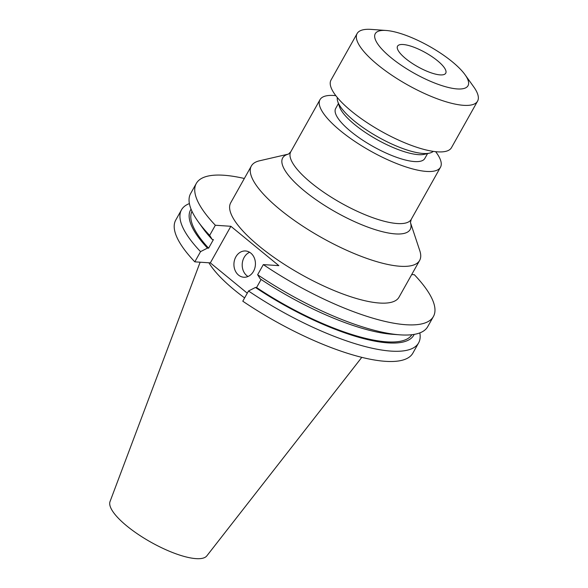 <?xml version="1.0" encoding="UTF-8"?>
<svg xmlns="http://www.w3.org/2000/svg" width="588" height="588" viewBox="0 0 588 588"><rect width="100%" height="100%" fill="white"/><g stroke="black" fill="none" stroke-linecap="round" stroke-linejoin="round"><path stroke-width="0.88" d="M437.545 60.77A27.629 8.034 -150.7 0 1 445.726 73.221A27.629 8.034 -150.7 0 1 429.997 72.427A27.629 8.034 -150.7 0 1 405.727 58.638A27.629 8.034 -150.7 0 1 397.547 46.18A27.629 8.034 -150.7 0 1 413.276 46.981A27.629 8.034 -150.7 0 1 437.545 60.77M288.546 154.071L259.492 160.803A96.483 28.048 29.3 0 0 251.348 166.007A96.483 28.048 29.3 0 0 279.932 209.497A96.483 28.048 29.3 0 0 364.692 257.654A96.483 28.048 29.3 0 0 419.626 260.44A96.483 28.048 29.3 0 0 419.817 250.775L410.431 222.47A73.11 21.256 -150.7 0 1 377.32 230.298A73.11 21.256 -150.7 0 1 304.334 190.894A73.11 21.256 -150.7 0 1 288.532 154.078M435.657 151.682A69.061 20.08 -150.7 0 1 440.471 167.264A69.061 20.08 -150.7 0 1 401.148 165.272A69.061 20.08 -150.7 0 1 340.474 130.801A69.061 20.08 -150.7 0 1 320.012 99.666A69.061 20.08 -150.7 0 1 335.821 95.653M433.238 151.373A55.25 16.06 -150.7 0 1 429.578 153.108L424.374 154.313A51.105 14.854 -150.7 0 1 354.696 124.575A51.105 14.854 -150.7 0 1 339.452 106.656L337.769 101.584A55.25 16.06 -150.7 0 1 337.343 97.557M427.557 153.578L424.808 158.473A51.105 14.854 -150.7 0 1 395.709 157.003A51.105 14.854 -150.7 0 1 350.815 131.492A51.105 14.854 -150.7 0 1 335.674 108.457L338.423 103.554M429.578 153.108A55.25 16.06 -150.7 0 1 354.248 120.959A55.25 16.06 -150.7 0 1 337.769 101.584M465.049 74.735L473.73 86.877A69.061 20.08 -150.7 0 1 477.566 101.151A69.061 20.08 -150.7 0 1 438.251 99.166A69.061 20.08 -150.7 0 1 377.577 64.687A69.061 20.08 -150.7 0 1 357.114 33.553A69.061 20.08 -150.7 0 1 371.3 29.4L386.184 30.48A53.177 15.457 -150.7 0 1 452.253 61.755A53.177 15.457 -150.7 0 1 465.049 74.735A53.177 15.457 -150.7 0 1 449.195 87.663A53.177 15.457 -150.7 0 1 391.013 57.646A53.177 15.457 -150.7 0 1 386.184 30.48M477.566 101.151L451.466 147.669A69.061 20.08 -150.7 0 1 412.144 145.677A69.061 20.08 -150.7 0 1 351.47 111.206A69.061 20.08 -150.7 0 1 331.007 80.071L357.114 33.553M235.854 256.875A13.156 10.746 -86.2 0 0 234.943 270.024A13.156 10.746 -86.2 0 0 243.799 277.235A13.156 10.746 -86.2 0 0 253.494 271.34A13.156 10.746 -86.2 0 0 254.413 258.191A13.156 10.746 -86.2 0 0 245.556 250.98A13.156 10.746 -86.2 0 0 235.854 256.875M249.621 252.274A13.156 10.746 -86.2 0 0 244.13 257.426A13.156 10.746 -86.2 0 0 247.996 276.492M251.348 166.007L230.716 202.772A96.483 28.048 29.3 0 0 259.301 246.262A96.483 28.048 29.3 0 0 344.061 294.426A96.483 28.048 29.3 0 0 398.995 297.205L419.626 260.44M200.133 262.197L110.037 501.557A55.551 16.148 29.3 0 0 126.802 525.951A55.551 16.148 29.3 0 0 206.829 555.873L361.796 357.35M208.924 262.792A96.483 28.048 29.3 0 0 234.656 290.178A96.483 28.048 29.3 0 0 244.63 297.91M257.632 274.728A135.953 39.521 29.3 0 0 399.803 334.829L392.328 334.285A127.963 37.198 29.3 0 1 260.256 278.896L257.632 274.728L263.321 264.6A135.953 39.521 29.3 0 0 433.415 316.52A135.953 39.521 29.3 0 0 414.356 274.721L411.71 274.545M244.343 178.487A135.953 39.521 29.3 0 0 196.296 183.456A135.953 39.521 29.3 0 0 215.348 225.248L209.666 235.376L212.283 239.544L213.407 239.617L208.6 248.18L207.476 248.107L200.545 251.635L194.812 261.844L210.335 262.88L247.276 293.184M263.321 264.6L278.844 265.644L230.871 226.292L215.348 225.248M399.803 334.829A135.953 39.521 29.3 0 0 427.726 326.649L433.415 316.52M196.296 183.456L190.608 193.584A135.953 39.521 29.3 0 0 198.178 221.676A135.953 39.521 29.3 0 0 209.666 235.376M198.178 221.676L202.537 227.776A127.963 37.198 29.3 0 0 212.283 239.544M248.511 290.986A135.953 39.521 29.3 0 0 418.605 342.9L412.879 353.109A135.953 39.521 29.3 0 1 242.785 301.196L248.511 290.986L255.449 287.459L256.574 287.532A126.097 36.654 29.3 0 0 411.879 334.712M256.574 287.532L261.101 279.462M191.982 211.305A126.097 36.654 29.3 0 0 208.6 248.18M255.449 287.459A127.963 37.198 29.3 0 0 414.195 334.381M191.056 209.166A127.963 37.198 29.3 0 0 207.476 248.107M418.605 342.9A135.953 39.521 29.3 0 0 419.825 332.896M189.395 203.588A135.953 39.521 29.3 0 0 181.486 209.835A135.953 39.521 29.3 0 0 200.545 251.635M181.486 209.835L175.761 220.044A135.953 39.521 29.3 0 0 194.812 261.844M230.871 226.292L210.335 262.88M440.471 167.264L411.233 219.368A69.061 20.08 -150.7 0 1 371.91 217.376A69.061 20.08 -150.7 0 1 311.236 182.905A69.061 20.08 -150.7 0 1 290.773 151.77L288.458 154.107M411.233 219.368L410.439 222.558M320.012 99.666L290.773 151.77"/></g></svg>
